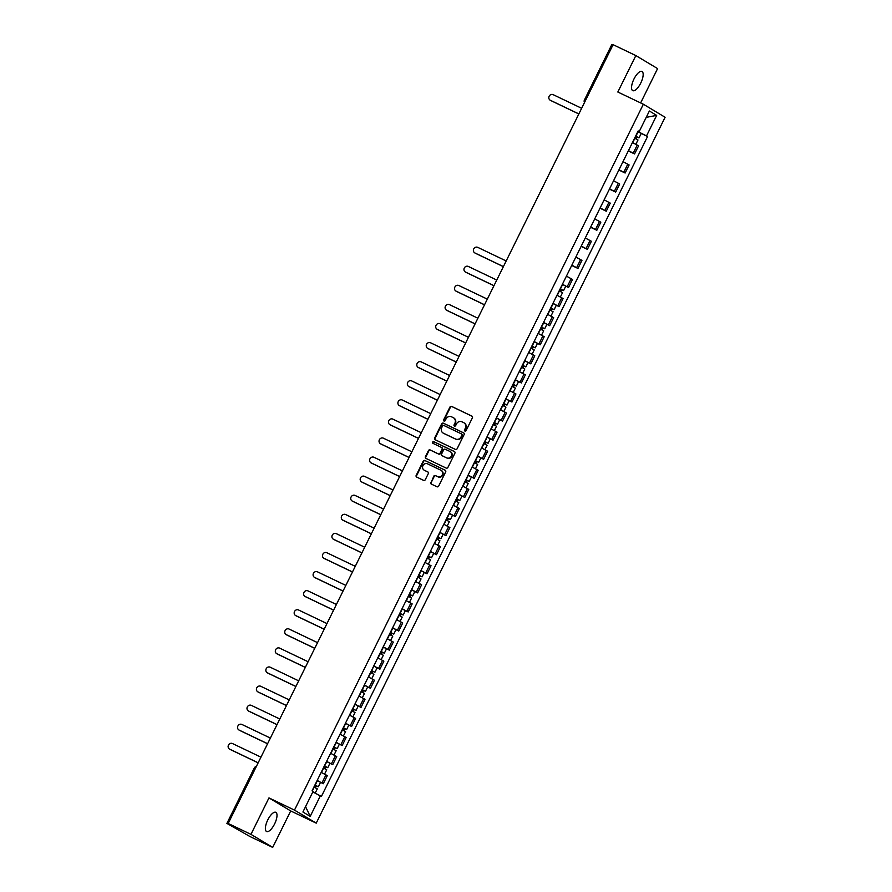 <?xml version="1.0" encoding="UTF-8"?>
<svg xmlns="http://www.w3.org/2000/svg" width="892" height="892" viewBox="0 0 892 892"><rect width="100%" height="100%" fill="white"/><g stroke="black" fill="none" stroke-linecap="round" stroke-linejoin="round"><path stroke-width="1.34" d="M464.899 431.048A0.937 0.87 -59.1 0 0 466.092 430.58L472.403 417.824A1.338 1.249 -59.1 0 0 471.868 416.085L451.653 406.418A1.338 1.249 -59.1 0 0 449.936 407.075L443.636 419.842A0.937 0.87 -59.1 0 0 444.004 421.057A0.937 0.87 -59.1 0 0 445.208 420.589L446.022 418.939A4.293 3.981 -59.1 0 1 451.519 416.809L453.203 417.623A4.293 3.981 -59.1 0 1 454.898 423.187L454.084 424.837A0.937 0.87 -59.1 0 0 454.452 426.053A0.937 0.87 -59.1 0 0 455.656 425.584L456.47 423.934A4.293 3.981 -59.1 0 1 461.956 421.816L463.65 422.618A4.293 3.981 -59.1 0 1 465.345 428.182L464.52 429.832A0.937 0.87 -59.1 0 0 464.899 431.048M274.591 823.952A10.648 3.936 115.6 0 0 275.784 812.311A10.648 3.936 115.6 0 0 267.801 819.882A10.648 3.936 115.6 0 0 266.596 831.522A10.648 3.936 115.6 0 0 274.591 823.952M640.746 83.079A10.648 3.936 115.6 0 0 641.95 71.438A10.648 3.936 115.6 0 0 633.967 79.02A10.648 3.936 115.6 0 0 632.763 90.661A10.648 3.936 115.6 0 0 640.746 83.079M430.747 482.304A1.338 1.249 -59.1 0 0 431.271 484.044L436.946 486.753A1.338 1.249 -59.1 0 0 438.663 486.084L445.666 471.924A1.338 1.249 -59.1 0 0 445.141 470.184L424.915 460.506A1.338 1.249 -59.1 0 0 423.198 461.175L416.196 475.347A1.338 1.249 -59.1 0 0 416.731 477.086L423.577 480.364A1.338 1.249 -59.1 0 0 425.294 479.695L428.294 473.63A1.338 1.249 -59.1 0 0 427.77 471.89L424.369 470.274A3.59 3.334 -59.1 0 1 423.02 465.479A3.59 3.334 -59.1 0 1 427.547 463.84L440.849 470.207A3.59 3.334 -59.1 0 1 442.198 475.001A3.59 3.334 -59.1 0 1 437.682 476.64L435.463 475.57A1.338 1.249 -59.1 0 0 433.746 476.239L431.182 482.561A1.338 1.249 -59.1 0 0 431.438 484.111M294.483 810.114L268.971 797.905L250.953 834.366L228.174 823.472L613.083 44.678L635.851 55.572L617.833 92.021L643.355 104.23L294.483 810.114L316.225 823.149L665.097 117.265L643.355 104.23M455.399 449.412A1.338 1.249 -59.1 0 0 457.117 448.743L464.119 434.571A1.338 1.249 -59.1 0 0 463.595 432.832L443.38 423.165A1.338 1.249 -59.1 0 0 441.663 423.834L434.66 437.994A1.338 1.249 -59.1 0 0 435.185 439.734L455.399 449.412M454.898 453.248L447.895 467.419A1.338 1.249 -59.1 0 1 446.178 468.077L425.952 458.41A1.338 1.249 -59.1 0 1 425.428 456.671L428.428 450.605A1.338 1.249 -59.1 0 1 430.145 449.947L438.34 453.861A1.338 1.249 -59.1 0 0 440.057 453.203L442.042 449.178A1.338 1.249 -59.1 0 0 441.518 447.438L432.977 443.357A0.937 0.87 -59.1 0 1 432.631 442.109A0.937 0.87 -59.1 0 1 433.813 441.674L454.363 451.508A1.338 1.249 -59.1 0 1 454.898 453.248M250.953 834.366L272.696 847.4L249.927 836.506L226.903 823.394L254.287 767.979L255.38 768.436M640.634 102.926L657.594 68.606L635.851 55.572M272.696 847.4L290.714 810.939L316.225 823.149M228.174 823.472L232.031 825.78L226.903 823.394M611.968 44.712L612.893 45.057M628.447 150.636L633.231 153.145L637.222 145.073L632.439 142.564M637.222 145.073L638.549 145.864L634.558 153.937L628.303 150.949M633.231 153.145L634.558 153.937M618.87 170.026L625.125 173.026L629.116 164.953L623.006 161.653M619.015 169.725L625.125 173.026M609.437 189.115L615.692 192.103L619.684 184.031L613.573 180.73M609.582 188.814L615.692 192.103M600.004 208.204L606.259 211.192L610.251 203.12L604.14 199.819M600.16 207.892L606.259 211.192M590.571 227.282L596.826 230.281L600.818 222.197L594.719 218.908M590.727 226.981L596.826 230.281M581.138 246.37L587.393 249.359L591.385 241.286L585.286 237.986M581.294 246.058L587.393 249.359M571.705 265.448L577.96 268.447L581.952 260.375L575.853 257.074M571.861 265.147L577.96 268.447M562.35 284.381L568.527 287.525L572.519 279.452L566.42 276.152M562.428 284.236L568.527 287.525M556.296 305.276L559.094 306.614L563.086 298.541L556.987 295.241M552.995 303.313L559.094 306.614M543.484 322.558L549.662 325.703L553.653 317.63L547.554 314.33M543.562 322.402L549.662 325.703M534.052 341.636L540.229 344.78L544.22 336.708L538.121 333.407M534.13 341.48L540.229 344.78M524.619 360.725L530.807 363.869L534.787 355.797L528.688 352.496M524.697 360.569L530.807 363.869M515.186 379.802L521.374 382.958L525.355 374.874L519.255 371.585M515.264 379.657L521.374 382.958M505.753 398.891L511.941 402.036L515.933 393.963L509.823 390.663M505.831 398.735L511.941 402.036M496.32 417.98L502.508 421.124L506.5 413.052L500.39 409.751M496.398 417.824L502.508 421.124M486.898 437.058L493.075 440.202L497.067 432.129L490.957 428.829M486.965 436.913L493.075 440.202M477.465 456.147L483.642 459.291L487.634 451.218L481.524 447.918M477.532 455.99L483.642 459.291M468.032 475.235L474.209 478.38L478.201 470.296L472.091 467.007M468.099 475.079L474.209 478.38M458.6 494.313L464.777 497.457L468.768 489.385L462.658 486.084M458.678 494.157L464.777 497.457M452.545 515.208L455.344 516.546L459.335 508.473L453.236 505.173M449.245 513.246L455.344 516.546M439.734 532.479L445.911 535.624L449.902 527.551L443.803 524.251M439.812 532.334L445.911 535.624M430.301 551.568L436.478 554.712L440.47 546.64L434.371 543.34M430.379 551.412L436.478 554.712M420.868 570.657L427.045 573.801L431.037 565.729L424.938 562.428M420.946 570.501L427.045 573.801M414.813 591.541L417.612 592.879L421.604 584.806L415.505 581.506M411.513 589.579L417.612 592.879M405.381 610.63L408.179 611.968L412.171 603.895L406.072 600.595M402.08 608.667L408.179 611.968M392.569 627.901L398.746 631.057L402.738 622.973L396.639 619.684M392.647 627.756L398.746 631.057M386.526 648.796L389.325 650.134L393.305 642.062L387.206 638.761M383.214 646.834L389.325 650.134M373.703 666.079L379.892 669.223L383.872 661.15L377.773 657.85M373.781 665.923L379.892 669.223M364.27 685.156L370.459 688.301L374.45 680.228L368.34 676.928M364.349 685.011L370.459 688.301M358.227 706.051L361.026 707.389L365.018 699.317L358.907 696.016M354.916 704.089L361.026 707.389M345.416 723.334L351.593 726.478L355.585 718.394L349.474 715.105M345.483 723.178L351.593 726.478M335.983 742.412L342.16 745.556L346.152 737.483L340.042 734.183M336.05 742.256L342.16 745.556M329.928 763.307L332.727 764.645L336.719 756.572L330.609 753.272M326.617 761.344L332.727 764.645M317.117 780.578L323.294 783.722L327.286 775.65L321.176 772.349M317.195 780.433L323.294 783.722M638.103 131.113L639.207 131.559L649.365 111.009L656.668 115.38L646.51 135.941L638.148 131.659M312.824 791.951L321.399 796.433L647.536 136.554L646.51 135.941M320.373 795.82L310.215 816.37L302.912 811.999L313.07 791.438L312.055 790.825L638.181 130.946L639.207 131.559M268.971 797.905L290.714 810.939M637.802 131.704L647.536 136.554M656.668 115.38L646.221 117.376M305.555 806.647L310.215 816.37M465.067 431.104A0.937 0.87 -59.1 0 1 464.955 430.089L465.78 428.439A4.293 3.981 -59.1 0 0 464.163 422.92M453.716 417.924A4.293 3.981 -59.1 0 1 455.333 423.444L454.519 425.094A0.937 0.87 -59.1 0 0 454.619 426.108M472.147 416.274L452.088 406.674A1.338 1.249 -59.1 0 0 450.371 407.343L444.071 420.099A0.937 0.87 -59.1 0 0 444.171 421.113M463.873 433.021L443.815 423.432A1.338 1.249 -59.1 0 0 442.097 424.09L435.095 438.262A1.338 1.249 -59.1 0 0 435.341 439.812M461.9 435.14A0.937 0.87 -59.1 0 0 461.532 433.925L443.781 425.439A0.937 0.87 -59.1 0 0 442.577 425.908L441.718 427.647A4.293 3.981 -59.1 0 0 443.413 433.211L455.544 439.009A4.293 3.981 -59.1 0 0 461.041 436.879L462.335 435.407A0.937 0.87 -59.1 0 0 461.967 434.192L461.655 434.003M462.335 435.407L461.476 437.147A4.293 3.981 -59.1 0 1 455.979 439.265L443.848 433.467M441.707 447.55L441.953 447.706A1.338 1.249 -59.1 0 1 442.477 449.445L440.492 453.459A1.338 1.249 -59.1 0 1 438.775 454.128L430.58 450.204A1.338 1.249 -59.1 0 0 428.862 450.873L425.863 456.938A1.338 1.249 -59.1 0 0 426.12 458.488M454.641 451.698L434.248 441.941A0.937 0.87 -59.1 0 0 433.189 443.458M446.847 457.93A3.59 3.334 -59.1 0 0 450.282 451.653A3.59 3.334 -59.1 0 0 450.025 451.508L445.331 449.267A1.338 1.249 -59.1 0 0 443.614 449.936L441.629 453.95A1.338 1.249 -59.1 0 0 442.164 455.689L447.282 458.198A3.59 3.334 -59.1 0 0 450.716 451.91A3.59 3.334 -59.1 0 0 450.493 451.787M447.282 458.198L442.599 455.957M441.317 470.485A3.59 3.334 -59.1 0 1 442.633 475.258A3.59 3.334 -59.1 0 1 438.117 476.897L435.898 475.837A1.338 1.249 -59.1 0 0 434.181 476.495L431.182 482.561M428.037 472.08L424.804 470.53M445.409 470.363L425.35 460.774A1.338 1.249 -59.1 0 0 423.633 461.432L416.631 475.603A1.338 1.249 -59.1 0 0 416.887 477.164M634.602 138.193L637.992 139.988L635.851 144.314M635.606 136.164L637.423 137.123L636.475 136.71L635.528 138.65M581.64 108.289L553.14 94.652A3.144 2.91 -59.1 0 0 550.13 100.16A3.144 2.91 -59.1 0 0 550.353 100.283L578.863 113.92M635.628 136.108L639.018 137.914L637.044 137.045L636.107 138.94M578.83 113.975L550.922 100.618A3.144 2.91 120.9 0 1 550.487 100.361M559.15 290.87L562.529 292.665L560.399 296.991M560.154 288.841L561.971 289.8L561.023 289.387L560.064 291.327M506.188 260.966L477.677 247.329A3.144 2.91 -59.1 0 0 474.678 252.837A3.144 2.91 -59.1 0 0 474.901 252.96L503.4 266.596M560.176 288.785L563.566 290.591L561.592 289.722L560.655 291.617M503.378 266.652L475.458 253.295A3.144 2.91 120.9 0 1 475.023 253.038M549.717 309.948L553.096 311.754L550.966 316.069M550.721 307.93L552.538 308.888L551.591 308.476L550.632 310.405M496.755 280.055L468.244 266.418A3.144 2.91 -59.1 0 0 465.245 271.926A3.144 2.91 -59.1 0 0 465.468 272.038L493.978 285.674M550.743 307.874L554.133 309.669L552.159 308.81L551.223 310.706M552.917 303.47L556.307 305.265L554.133 309.669M493.945 285.73L466.025 272.383A3.144 2.91 120.9 0 1 465.591 272.116M540.284 329.037L543.674 330.832L541.533 335.158M541.288 327.007L543.105 327.966L542.158 327.554L541.199 329.494M487.322 299.132L458.811 285.496A3.144 2.91 -59.1 0 0 455.812 291.004A3.144 2.91 -59.1 0 0 456.035 291.127L484.546 304.763M541.31 326.963L544.7 328.758L542.726 327.899L541.79 329.795M484.512 304.819L456.592 291.461A3.144 2.91 120.9 0 1 456.158 291.205M530.851 348.125L534.241 349.92L532.1 354.247M531.855 346.096L533.672 347.055L532.725 346.642L531.766 348.582M477.889 318.221L449.378 304.585A3.144 2.91 -59.1 0 0 446.379 310.093A3.144 2.91 -59.1 0 0 446.602 310.215L475.113 323.852M531.877 346.04L535.267 347.835L533.293 346.977L532.357 348.872M475.079 323.907L447.171 310.55A3.144 2.91 120.9 0 1 446.725 310.293M521.419 367.203L524.808 368.998L522.667 373.324M522.422 365.174L524.24 366.133L523.292 365.72L522.333 367.66M468.456 337.299L439.946 323.673A3.144 2.91 -59.1 0 0 436.946 329.17A3.144 2.91 -59.1 0 0 437.169 329.293L465.68 342.929M522.444 365.129L525.834 366.924L523.86 366.066L522.924 367.961M465.646 342.985L437.738 329.639A3.144 2.91 120.9 0 1 437.292 329.371M511.986 386.292L515.375 388.087L513.235 392.413M512.989 384.262L514.807 385.221L513.859 384.809L512.9 386.749M459.023 356.387L430.513 342.751A3.144 2.91 -59.1 0 0 427.513 348.259A3.144 2.91 -59.1 0 0 427.736 348.382L456.247 362.018M513.012 384.207L516.401 386.013L514.428 385.143L513.491 387.039M456.213 362.074L428.305 348.716A3.144 2.91 120.9 0 1 427.87 348.46M502.553 405.381L505.942 407.176L503.802 411.491M503.556 403.351L505.374 404.31L504.426 403.898L503.467 405.827M449.59 375.476L421.08 361.84A3.144 2.91 -59.1 0 0 418.08 367.348A3.144 2.91 -59.1 0 0 418.303 367.459L446.814 381.096M503.579 403.296L506.968 405.091L504.995 404.232L504.058 406.128M446.78 381.152L418.872 367.805A3.144 2.91 120.9 0 1 418.437 367.537M493.12 424.458L496.51 426.253L494.369 430.58M494.123 422.429L495.941 423.388L494.993 422.975L494.045 424.915M440.157 394.554L411.658 380.917A3.144 2.91 -59.1 0 0 408.647 386.426A3.144 2.91 -59.1 0 0 408.87 386.548L437.381 400.185M494.146 422.384L497.535 424.179L495.562 423.321L494.625 425.216M437.348 400.24L409.439 386.894A3.144 2.91 120.9 0 1 409.004 386.626M483.687 443.547L487.077 445.342L484.936 449.668M484.69 441.518L486.508 442.477L485.56 442.064L484.612 444.004M430.725 413.643L402.225 400.006A3.144 2.91 -59.1 0 0 399.215 405.514A3.144 2.91 -59.1 0 0 399.438 405.637L427.948 419.273M484.713 441.462L488.102 443.257L486.129 442.399L485.192 444.294M427.926 419.329L400.006 405.972A3.144 2.91 120.9 0 1 399.571 405.715M474.254 462.625L477.644 464.431L475.503 468.746M475.258 460.607L477.075 461.565L476.138 461.142L475.18 463.082M421.292 432.732L392.792 419.095A3.144 2.91 -59.1 0 0 389.782 424.603A3.144 2.91 -59.1 0 0 390.005 424.715L418.515 438.351M475.28 460.551L478.67 462.346L476.696 461.487L475.759 463.383M418.493 438.407L390.573 425.06A3.144 2.91 120.9 0 1 390.138 424.793M464.821 481.713L468.211 483.509L466.07 487.835M465.825 479.684L467.653 480.643L466.706 480.231L465.747 482.171M411.87 451.809L383.359 438.173A3.144 2.91 -59.1 0 0 380.349 443.681A3.144 2.91 -59.1 0 0 380.572 443.803L409.082 457.44M465.847 479.64L469.237 481.435L467.263 480.565L466.326 482.46M409.06 457.496L381.14 444.138A3.144 2.91 120.9 0 1 380.706 443.882M455.388 500.802L458.778 502.597L456.648 506.912M456.392 498.773L458.22 499.732L457.273 499.319L456.314 501.259M402.437 470.898L373.926 457.262A3.144 2.91 -59.1 0 0 370.916 462.77A3.144 2.91 -59.1 0 0 371.139 462.892L399.649 476.518M456.425 498.717L459.804 500.512L457.83 499.654L456.894 501.549M399.627 476.573L371.708 463.227A3.144 2.91 120.9 0 1 371.273 462.97M445.955 519.88L449.345 521.675L447.215 526.001M446.959 517.851L448.788 518.809L447.84 518.397L446.881 520.337M393.004 489.976L364.493 476.339A3.144 2.91 -59.1 0 0 361.483 481.847A3.144 2.91 -59.1 0 0 361.706 481.97L390.217 495.606M446.992 517.806L450.371 519.601L448.397 518.743L447.461 520.638M449.167 513.402L452.556 515.197L450.371 519.601M390.194 495.662L362.275 482.316A3.144 2.91 120.9 0 1 361.84 482.048M436.522 538.969L439.912 540.764L437.782 545.09M437.526 536.939L439.355 537.898L438.407 537.486L437.448 539.426M383.571 509.064L355.061 495.428A3.144 2.91 -59.1 0 0 352.05 500.936A3.144 2.91 -59.1 0 0 352.273 501.059L380.784 514.695M437.559 536.884L440.938 538.69L438.976 537.82L438.028 539.716M380.761 514.751L352.842 501.393A3.144 2.91 120.9 0 1 352.407 501.137M427.101 558.046L430.479 559.853L428.35 564.168M428.093 556.028L429.922 556.987L428.974 556.575L428.015 558.503M374.138 528.153L345.628 514.517A3.144 2.91 -59.1 0 0 342.617 520.025A3.144 2.91 -59.1 0 0 342.851 520.136L371.351 533.773M428.127 555.972L431.516 557.768L429.543 556.909L428.606 558.805M371.328 533.829L343.409 520.482A3.144 2.91 120.9 0 1 342.974 520.214M417.668 577.135L421.046 578.93L418.917 583.257M418.671 575.106L420.489 576.065L419.541 575.652L418.582 577.592M364.705 547.231L336.195 533.594A3.144 2.91 -59.1 0 0 333.195 539.102A3.144 2.91 -59.1 0 0 333.418 539.225L361.918 552.862M418.694 575.061L422.083 576.856L420.11 575.998L419.173 577.893M361.896 552.917L333.976 539.56A3.144 2.91 120.9 0 1 333.541 539.303M408.235 596.224L411.613 598.019L409.484 602.345M409.238 594.195L411.056 595.154L410.108 594.741L409.149 596.681M355.272 566.32L326.762 552.683A3.144 2.91 -59.1 0 0 323.763 558.191A3.144 2.91 -59.1 0 0 323.986 558.314L352.496 571.95M409.261 594.139L412.65 595.934L410.677 595.076L409.74 596.971M411.435 589.735L414.825 591.53L412.65 595.934M352.463 572.006L324.543 558.648A3.144 2.91 120.9 0 1 324.108 558.392M398.802 615.302L402.192 617.097L400.051 621.423M399.806 613.272L401.623 614.231L400.675 613.819L399.716 615.759M345.84 585.397L317.329 571.772A3.144 2.91 -59.1 0 0 314.33 577.269A3.144 2.91 -59.1 0 0 314.553 577.392L343.063 591.028M399.828 613.228L403.217 615.023L401.244 614.164L400.307 616.06M402.002 608.823L405.392 610.619L403.217 615.023M343.03 591.084L315.11 577.737A3.144 2.91 120.9 0 1 314.675 577.47M389.369 634.39L392.759 636.186L390.618 640.512M390.373 632.361L392.19 633.32L391.242 632.907L390.283 634.848M336.407 604.486L307.896 590.85A3.144 2.91 -59.1 0 0 304.897 596.358A3.144 2.91 -59.1 0 0 305.12 596.48L333.63 610.117M390.395 632.305L393.785 634.112L391.811 633.242L390.874 635.137M333.597 610.173L305.688 596.815A3.144 2.91 120.9 0 1 305.242 596.558M379.936 653.479L383.326 655.274L381.185 659.589M380.94 651.45L382.757 652.409L381.809 651.996L380.851 653.925M326.974 623.575L298.463 609.938A3.144 2.91 -59.1 0 0 295.464 615.447A3.144 2.91 -59.1 0 0 295.687 615.558L324.197 629.194M380.962 651.394L384.352 653.189L382.378 652.331L381.442 654.226M383.136 646.99L386.526 648.785L384.352 653.189M324.164 629.25L296.255 615.904A3.144 2.91 120.9 0 1 295.821 615.636M370.503 672.557L373.893 674.352L371.752 678.678M373.96 666.201L371.529 670.483L373.324 671.486L372.377 671.074L371.418 673.014M317.541 642.653L289.03 629.016A3.144 2.91 -59.1 0 0 286.031 634.524A3.144 2.91 -59.1 0 0 286.254 634.647L314.764 648.283M371.786 670.606L374.919 672.278L372.945 671.42L372.009 673.315M314.731 648.339L286.823 634.992A3.144 2.91 120.9 0 1 286.388 634.725M361.07 691.646L364.46 693.441L362.319 697.767M362.074 689.616L363.891 690.575L362.944 690.163L361.985 692.103M308.108 661.741L279.597 648.105A3.144 2.91 -59.1 0 0 276.598 653.613A3.144 2.91 -59.1 0 0 276.821 653.736L305.332 667.372M362.096 689.561L365.486 691.356L363.512 690.497L362.576 692.393M305.298 667.428L277.39 654.07A3.144 2.91 120.9 0 1 276.955 653.814M351.638 710.723L355.027 712.53L352.886 716.845M352.641 708.705L354.458 709.664L353.511 709.24L352.563 711.18M298.675 680.83L270.176 667.194A3.144 2.91 -59.1 0 0 267.165 672.702A3.144 2.91 -59.1 0 0 267.388 672.813L295.899 686.45M352.663 708.649L356.053 710.445L354.079 709.586L353.143 711.481M354.838 704.245L358.227 706.04L356.053 710.445M295.865 686.506L267.957 673.159A3.144 2.91 120.9 0 1 267.522 672.891M342.205 729.812L345.594 731.607L343.453 735.933M343.208 727.783L345.026 728.742L344.078 728.329L343.13 730.269M289.242 699.908L260.743 686.271A3.144 2.91 -59.1 0 0 257.732 691.779A3.144 2.91 -59.1 0 0 257.955 691.902L286.466 705.539M343.23 727.727L346.62 729.533L344.647 728.664L343.71 730.559M286.443 705.594L258.524 692.237A3.144 2.91 120.9 0 1 258.089 691.98M332.772 748.901L336.161 750.696L334.021 755.011M333.775 746.872L335.593 747.831L334.656 747.418L333.697 749.358M279.809 718.997L251.31 705.36A3.144 2.91 -59.1 0 0 248.299 710.868A3.144 2.91 -59.1 0 0 248.522 710.991L277.033 724.616M333.798 746.816L337.187 748.611L335.214 747.752L334.277 749.648M277.011 724.672L249.091 711.325A3.144 2.91 120.9 0 1 248.656 711.069M323.339 767.979L326.728 769.774L324.588 774.1M324.342 765.949L326.171 766.908L325.223 766.496L324.264 768.436M270.387 738.074L241.877 724.438A3.144 2.91 -59.1 0 0 238.866 729.946A3.144 2.91 -59.1 0 0 239.089 730.069L267.6 743.705M324.365 765.905L327.754 767.7L325.781 766.841L324.844 768.737M326.55 761.5L329.928 763.296L327.754 767.7M267.578 743.761L239.658 730.414A3.144 2.91 120.9 0 1 239.223 730.147M313.906 787.067L317.296 788.862L315.177 793.155M314.909 785.038L316.738 785.997L315.79 785.584L314.831 787.524M260.955 757.163L232.444 743.527A3.144 2.91 -59.1 0 0 229.434 749.035A3.144 2.91 -59.1 0 0 229.657 749.157L258.167 762.794M314.943 784.982L318.321 786.777L316.348 785.919L315.411 787.814M258.145 762.85L230.225 749.492A3.144 2.91 120.9 0 1 229.79 749.235M331.4 763.853L335.392 755.769M340.833 744.764L344.825 736.692M350.266 725.675L354.258 717.603M359.699 706.598L363.691 698.525M369.132 687.509L373.124 679.436M378.565 668.42L382.557 660.348M387.998 649.343L391.978 641.27M397.431 630.254L401.411 622.181M406.852 611.176L410.844 603.092M416.285 592.087L420.277 584.015M425.718 572.998L429.71 564.926M435.151 553.921L439.143 545.848M444.584 534.832L448.576 526.759M454.017 515.754L458.009 507.671M463.45 496.666L467.441 488.593M472.883 477.577L476.874 469.504M482.316 458.499L486.307 450.427M491.748 439.41L495.74 431.338M501.181 420.322L505.173 412.249M510.614 401.244L514.606 393.171M520.047 382.155L524.039 374.082M529.48 363.077L533.461 354.994M538.902 343.989L542.894 335.916M548.335 324.9L552.326 316.827M557.768 305.822L561.759 297.75M567.201 286.733L571.192 278.661M576.633 267.656L580.625 259.572M586.066 248.567L590.058 240.494M595.499 229.478L599.491 221.406M604.932 210.4L608.924 202.328M614.365 191.312L618.357 183.239M623.798 172.223L627.79 164.15M321.967 782.931L325.959 774.858M254.454 768.09L254.287 767.979A2.732 2.732 0 0 1 256.339 766.484M584.572 100.138L585.509 100.473M634.859 138.316L632.696 142.698M638.07 131.838L635.884 136.242M550.922 100.618L550.353 100.283M559.407 290.993L557.244 295.375M562.607 284.515L560.432 288.919M475.458 253.295L474.901 252.96M549.974 310.082L547.811 314.452M553.174 303.592L551 307.996M466.025 272.383L465.468 272.038M540.541 329.17L538.378 333.541M543.741 322.681L541.567 327.085M456.592 291.461L456.035 291.127M531.108 348.248L528.945 352.619M534.308 341.77L532.134 346.174M447.171 310.55L446.602 310.215M521.675 367.337L519.512 371.708M524.875 360.847L522.701 365.252M437.738 329.639L437.169 329.293M512.242 386.414L510.079 390.796M515.442 379.936L513.268 384.34M428.305 348.716L427.736 348.382M502.809 405.503L500.646 409.874M506.02 399.014L503.835 403.418M418.872 367.805L418.303 367.459M493.376 424.592L491.213 428.963M496.588 418.103L494.402 422.507M409.439 386.894L408.87 386.548M483.943 443.67L481.78 448.04M487.155 437.192L484.969 441.596M400.006 405.972L399.438 405.637M474.511 462.758L472.347 467.129M477.722 456.269L475.548 460.673M390.573 425.06L390.005 424.715M465.078 481.836L462.926 486.218M468.289 475.358L466.115 479.762M381.14 444.138L380.572 443.803M455.645 500.925L453.493 505.296M458.856 494.447L456.682 498.851M371.708 463.227L371.139 462.892M446.223 520.014L444.06 524.385M449.423 513.524L447.249 517.929M362.275 482.316L361.706 481.97M436.79 539.091L434.627 543.473M439.99 532.613L437.816 537.017M352.842 501.393L352.273 501.059M427.357 558.18L425.194 562.551M430.557 551.691L428.383 556.095M343.409 520.482L342.851 520.136M417.924 577.269L415.761 581.64M421.124 570.78L418.95 575.184M333.976 539.56L333.418 539.225M408.491 596.347L406.328 600.717M411.691 589.868L409.517 594.273M324.543 558.648L323.986 558.314M399.058 615.435L396.895 619.806M402.259 608.946L400.084 613.35M315.11 577.737L314.553 577.392M389.626 634.513L387.462 638.895M392.826 628.035L390.651 632.439M305.688 596.815L305.12 596.48M380.193 653.602L378.03 657.973M383.393 647.113L381.218 651.517M296.255 615.904L295.687 615.558M370.76 672.691L368.597 677.061M286.823 634.992L286.254 634.647M361.327 691.768L359.164 696.139M364.538 685.29L362.353 689.694M277.39 654.07L276.821 653.736M351.894 710.857L349.731 715.228M355.105 704.368L352.92 708.772M267.957 673.159L267.388 672.813M342.461 729.935L340.298 734.317M345.672 723.457L343.487 727.861M258.524 692.237L257.955 691.902M333.028 749.024L330.865 753.394M336.239 742.545L334.065 746.95M249.091 711.325L248.522 710.991M323.595 768.112L321.443 772.483M326.807 761.623L324.632 766.027M239.658 730.414L239.089 730.069M314.174 787.19L312.3 790.981M317.374 780.712L315.199 785.116M230.225 749.492L229.657 749.157M611.801 44.6L584.416 100.016A2.732 2.732 0 0 0 584.483 102.558M641.192 133.51L639.018 137.914M550.698 100.495L550.13 100.16M565.74 286.187L563.566 290.591M475.235 253.172L474.678 252.837M465.802 272.261L465.245 271.926M546.874 324.353L544.7 328.758M456.37 291.35L455.812 291.004M537.441 343.431L535.267 347.835M446.937 310.427L446.379 310.093M528.008 362.52L525.834 366.924M437.504 329.516L436.946 329.17M518.575 381.609L516.401 386.013M428.082 348.594L427.513 348.259M509.142 400.686L506.968 405.091M418.649 367.682L418.08 367.348M499.71 419.775L497.535 424.179M409.216 386.771L408.647 386.426M490.277 438.853L488.102 443.257M399.783 405.849L399.215 405.514M480.844 457.942L478.67 462.346M390.35 424.938L389.782 424.603M471.411 477.03L469.237 481.435M380.917 444.026L380.349 443.681M461.989 496.108L459.804 500.512M371.485 463.104L370.916 462.77M362.052 482.193L361.483 481.847M443.123 534.286L440.938 538.69M352.619 501.271L352.05 500.936M433.69 553.363L431.516 557.768M343.186 520.359L342.617 520.025M424.257 572.452L422.083 576.856M333.753 539.448L333.195 539.102M324.32 558.526L323.763 558.191M314.887 577.615L314.33 577.269M395.959 629.707L393.785 634.112M305.454 596.692L304.897 596.358M296.021 615.781L295.464 615.447M377.093 667.874L374.919 672.278M286.6 634.87L286.031 634.524M367.66 686.952L365.486 691.356M277.167 653.947L276.598 653.613M267.734 673.036L267.165 672.702M348.794 725.129L346.62 729.533M258.301 692.125L257.732 691.779M339.361 744.207L337.187 748.611M248.868 711.203L248.299 710.868M239.435 730.292L238.866 729.946M320.507 782.384L318.321 786.777M230.002 749.369L229.434 749.035"/></g></svg>

